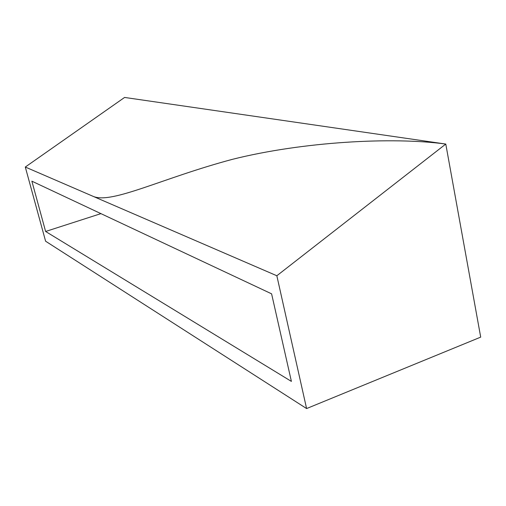 <?xml version="1.0" encoding="UTF-8"?>
<svg xmlns="http://www.w3.org/2000/svg" width="506" height="506" viewBox="0 0 506 506"><rect width="100%" height="100%" fill="white"/><g stroke="black" fill="none" stroke-linecap="round" stroke-linejoin="round"><path stroke-width="0.76" d="M93.408 196.473L276.839 275.751L445.78 144.058C392.03 136.709 302.582 141.762 232.652 159.27C162.673 177.891 112.142 204.146 93.408 196.473L25.3 167.037L45.597 241.21L306.592 408.557L276.839 275.751M271.602 293.834L31.878 181.18L45.61 231.47L291.399 381.404L271.602 293.834M100.934 213.633L45.61 231.47M25.3 167.037L124.584 97.443L445.78 144.058L480.7 337.129L306.592 408.557"/></g></svg>
